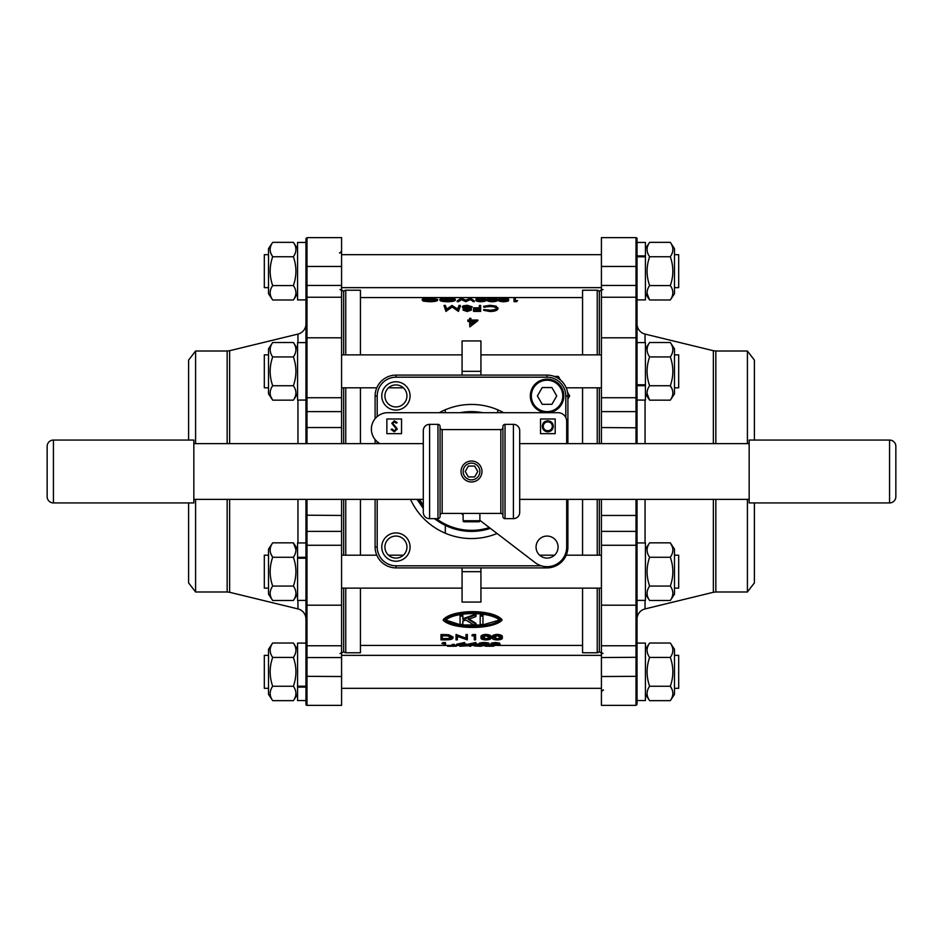 <?xml version="1.0" encoding="UTF-8"?>
<svg xmlns="http://www.w3.org/2000/svg" width="943" height="943" viewBox="0 0 943 943"><rect width="100%" height="100%" fill="white"/><g stroke="black" fill="none" stroke-linecap="round" stroke-linejoin="round"><path stroke-width="1.41" d="M601.422 354.863L480.93 354.863M462.07 354.863L341.578 354.863M601.422 387.809L566.201 387.809M403.356 387.809L388.504 387.809M376.799 387.809L341.578 387.809M601.422 254.693L341.578 254.693M601.422 287.639L341.578 287.639M601.422 655.361L341.578 655.361M601.422 688.307L341.578 688.307M601.422 555.191L566.201 555.191M554.496 555.191L539.644 555.191M403.356 555.191L388.504 555.191M376.799 555.191L341.578 555.191M601.422 588.137L480.93 588.137M462.07 588.137L341.578 588.137M499.814 619.952L482.58 624.938M480.895 625.056L462.483 624.926M460.149 624.714L445.414 619.952M445.367 620.305C455.233 628.427 489.995 628.427 499.861 620.305L499.861 620.305C489.995 611.382 455.233 611.382 445.367 620.305L445.367 619.598M501.947 619.598L501.947 620.305C492.717 609.685 452.51 609.685 443.281 620.305L443.281 620.305C452.51 629.794 492.717 629.794 501.947 620.305L501.947 619.598C492.717 609.025 452.51 609.025 443.281 619.598L443.281 620.305L443.281 619.598M229.632 499.366L229.632 592.287L297.953 608.919A10.479 10.479 0 0 1 305.956 619.091L305.956 600.396L297.564 600.396L297.564 558.221L305.956 558.221M297.953 342.604L297.953 334.081A10.479 10.479 0 0 0 305.956 323.909M713.368 443.634L713.368 350.713L645.047 334.081A10.479 10.479 0 0 1 637.044 323.909L637.044 342.604L645.436 342.604L645.436 384.779L637.044 384.779M645.047 600.396L645.047 608.919A10.479 10.479 0 0 0 637.044 619.091M747.41 443.634L747.41 351.008L715.843 351.008L715.843 443.634M754.4 440.063L754.4 360.12L747.41 351.008M195.59 499.366L195.59 591.992L227.157 591.992L227.157 499.366M188.6 502.937L188.6 582.88L195.59 591.992M674.493 354.863L678.689 354.863L678.689 387.809L674.493 387.809M674.493 254.693L678.689 254.693L678.689 287.639L674.493 287.639M674.493 655.361L678.689 655.361L678.689 688.307L674.493 688.307M674.493 555.191L678.689 555.191L678.689 588.137L674.493 588.137M268.507 588.137L264.311 588.137L264.311 555.191L268.507 555.191M268.507 688.307L264.311 688.307L264.311 655.361L268.507 655.361M268.507 287.639L264.311 287.639L264.311 254.693L268.507 254.693M268.507 387.809L264.311 387.809L264.311 354.863L268.507 354.863M670.308 400.15L674.493 393.856L674.493 348.804L670.308 342.521C673.679 347.295 673.679 352.104 670.308 356.925C673.679 366.544 673.679 376.151 670.308 385.734C673.679 390.52 673.679 395.329 670.308 400.15L649.621 400.15C646.25 395.365 646.25 390.567 649.621 385.734C646.25 376.151 646.25 366.544 649.621 356.925C646.25 352.14 646.25 347.342 649.621 342.521L670.308 342.521M672.854 350.372L672.878 349.723M647.075 349.075L647.051 349.723M670.308 299.98L674.493 293.697L674.493 248.634L670.308 242.351C673.679 247.137 673.679 251.934 670.308 256.755C673.679 266.374 673.679 275.981 670.308 285.576C673.679 290.35 673.679 295.159 670.308 299.98L649.621 299.98C646.25 295.194 646.25 290.397 649.621 285.576C646.25 275.981 646.25 266.374 649.621 256.755C646.25 251.981 646.25 247.172 649.621 242.351L670.308 242.351M647.075 248.905L647.051 249.553M670.308 700.649L674.493 694.366L674.493 649.303L670.308 643.02C673.679 647.806 673.679 652.603 670.308 657.424C673.679 667.043 673.679 676.65 670.308 686.245C673.679 691.019 673.679 695.828 670.308 700.649L649.621 700.649C646.25 695.863 646.25 691.066 649.621 686.245C646.25 676.65 646.25 667.043 649.621 657.424C646.25 652.65 646.25 647.841 649.621 643.02L670.308 643.02M672.854 694.095L672.878 693.447M672.182 689.781L670.308 686.245L649.621 686.245M670.308 600.479L674.493 594.196L674.493 549.144L670.308 542.85C673.679 547.635 673.679 552.433 670.308 557.266C673.679 566.873 673.679 576.479 670.308 586.074C673.679 590.86 673.679 595.658 670.308 600.479L649.621 600.479C646.25 595.705 646.25 590.896 649.621 586.074C646.25 576.479 646.25 566.873 649.621 557.266C646.25 552.48 646.25 547.671 649.621 542.85L645.436 549.144M645.436 594.196L649.621 600.479M272.692 542.85L268.507 549.144L268.507 594.196L272.692 600.479C269.321 595.705 269.321 590.896 272.692 586.074C269.321 576.479 269.321 566.873 272.692 557.266C269.321 552.48 269.321 547.671 272.692 542.85L293.379 542.85C296.75 547.635 296.75 552.433 293.379 557.266C296.75 566.873 296.75 576.479 293.379 586.074C296.75 590.86 296.75 595.658 293.379 600.479L272.692 600.479M270.146 592.628L270.122 593.277M295.925 593.925L295.949 593.277M272.692 643.02L268.507 649.303L268.507 694.366L272.692 700.649C269.321 695.863 269.321 691.066 272.692 686.245C269.321 676.65 269.321 667.043 272.692 657.424C269.321 652.65 269.321 647.841 272.692 643.02L293.379 643.02C296.75 647.806 296.75 652.603 293.379 657.424C296.75 667.043 296.75 676.65 293.379 686.245C296.75 691.019 296.75 695.828 293.379 700.649L272.692 700.649M295.925 694.095L295.949 693.447M272.692 242.351L268.507 248.634L268.507 293.697L272.692 299.98C269.321 295.194 269.321 290.397 272.692 285.576C269.321 275.981 269.321 266.374 272.692 256.755C269.321 251.981 269.321 247.172 272.692 242.351L293.379 242.351C296.75 247.137 296.75 251.934 293.379 256.755C296.75 266.374 296.75 275.981 293.379 285.576C296.75 290.35 296.75 295.159 293.379 299.98L272.692 299.98M270.146 248.905L270.122 249.553M270.818 253.219L272.692 256.755L293.379 256.755M295.925 250.201L295.949 249.553M272.692 342.521L268.507 348.804L268.507 393.856L272.692 400.15C269.321 395.365 269.321 390.567 272.692 385.734C269.321 376.151 269.321 366.544 272.692 356.925C269.321 352.14 269.321 347.342 272.692 342.521L293.379 342.521C296.75 347.295 296.75 352.104 293.379 356.925C296.75 366.544 296.75 376.151 293.379 385.734C296.75 390.52 296.75 395.329 293.379 400.15L297.564 393.856M297.564 348.804L293.379 342.521M297.564 558.221L297.564 542.932L305.956 542.932L305.956 499.366L305.956 515.196L341.578 515.456L341.578 531.369L306.994 531.369L306.994 545.266L341.578 545.266L341.578 531.369M637.044 643.102L645.436 643.102L645.436 700.566L637.044 700.566M637.044 692.268L637.044 657.283L637.044 704.315L636.006 705.364L601.422 705.364L601.422 645.766L636.006 645.766L636.006 605.194L601.422 605.194L601.422 645.766M305.956 700.566L297.564 700.566L297.564 687.105L305.956 687.105M297.564 687.105L297.564 643.102L305.956 643.102L305.956 601.068M637.044 242.434L645.436 242.434L645.436 255.895L637.044 255.895M645.436 255.895L645.436 299.898L637.044 299.898L637.044 341.932M305.956 299.898L297.564 299.898L297.564 242.434L305.956 242.434L305.956 285.717L305.956 238.685L306.994 237.636L341.578 237.636L341.578 297.234L306.994 297.234L306.994 337.806L341.578 337.806L341.578 297.234M645.436 384.779L645.436 400.068L637.044 400.068L637.044 443.634L637.044 427.804L601.422 427.544L601.422 411.631L636.006 411.631L636.006 397.734L601.422 397.734L601.422 411.631M463.119 513.416L463.119 520.748A1.049 1.049 0 0 0 464.168 521.797L478.832 521.797A1.049 1.049 0 0 0 479.881 520.748L479.881 513.416M473.551 461.221L471.5 461.021A10.479 10.479 0 0 1 481.979 471.5A10.479 10.479 0 0 1 471.5 481.979L473.551 481.779M437.976 518.65L437.976 424.35A2.098 2.098 0 0 1 440.063 426.448L440.063 516.552A2.098 2.098 0 0 1 437.976 518.65L429.584 518.65A6.283 6.283 0 0 1 423.301 512.367L423.301 430.633A6.283 6.283 0 0 1 429.584 424.35L429.584 518.65M442.161 429.584L442.161 513.416A2.098 2.098 0 0 0 440.063 515.503L440.063 427.497A2.098 2.098 0 0 0 442.161 429.584L500.839 429.584A2.098 2.098 0 0 0 502.937 427.497L502.937 515.503A2.098 2.098 0 0 0 500.839 513.416L500.839 429.584M440.063 427.497L440.063 443.776M505.024 424.35L505.024 518.65A2.098 2.098 0 0 1 502.937 516.552L502.937 426.448A2.098 2.098 0 0 1 505.024 424.35L513.416 424.35A6.283 6.283 0 0 1 519.699 430.633L519.699 512.367A6.283 6.283 0 0 1 513.416 518.65L513.416 424.35M502.937 515.503L502.937 499.224M889.567 502.937A6.283 6.283 0 0 0 895.85 496.643L895.85 446.357A6.283 6.283 0 0 0 889.567 440.063L749.166 440.063L749.166 502.937L889.567 502.937L889.567 440.063M53.433 440.063A6.283 6.283 0 0 0 47.15 446.357L47.15 496.643A6.283 6.283 0 0 0 53.433 502.937L193.834 502.937L193.834 440.063L53.433 440.063L53.433 502.937M637.044 396.944L636.006 397.734L636.006 337.806A1.049 1.049 0 0 1 637.044 338.855L637.044 410.889A1.049 0.743 180 0 1 636.006 411.631L636.006 443.634M637.044 266.669L636.006 266.468L636.006 237.636A1.049 1.049 0 0 1 637.044 238.685L637.044 338.855M305.956 546.056L306.994 545.266L306.994 605.194A1.049 1.049 0 0 1 305.956 604.145L305.956 532.111A1.049 0.743 0 0 1 306.994 531.369L306.994 499.366M341.578 645.766L341.578 605.194L306.994 605.194L306.994 645.766L341.578 645.766L341.578 657.554L306.994 657.554L306.994 705.364A1.049 1.049 0 0 1 305.956 704.315L305.956 604.145M341.578 652.768A2.098 2.098 0 0 0 343.676 650.67L343.676 588.137M343.676 555.191L343.676 499.366M343.676 443.634L343.676 387.809M343.676 354.863L343.676 292.33A2.098 2.098 0 0 0 341.578 290.232M582.562 354.863L582.562 290.232L597.237 290.232A2.098 2.098 0 0 1 599.324 292.33L599.324 354.863M599.324 387.809L599.324 443.634M599.324 499.366L599.324 555.191M599.324 588.137L599.324 650.67A2.098 2.098 0 0 0 601.422 652.768M599.324 292.33A2.098 2.098 0 0 1 601.422 290.232M343.676 650.67A2.098 2.098 0 0 0 345.763 652.768L360.438 652.768L360.438 588.137M343.676 292.33A2.098 2.098 0 0 1 345.763 290.232L345.763 354.863M582.562 588.137L582.562 652.768L597.237 652.768A2.098 2.098 0 0 0 599.324 650.67M547.07 379.169A16.762 16.762 0 0 1 563.831 395.93A16.762 16.762 0 0 1 547.07 412.692A16.762 16.762 0 0 1 530.308 395.93A16.762 16.762 0 0 1 547.07 379.169A16.762 16.762 0 0 0 530.308 395.93A16.762 16.762 0 0 0 547.07 412.692M567.556 392.335L569.643 395.93L567.898 398.948M554.154 376.387L558.35 376.387L560.484 380.064M505.024 518.65L513.416 518.65M437.976 424.35L429.584 424.35M547.07 536.06A11.01 11.01 0 0 0 536.06 547.07A11.01 11.01 0 0 0 547.07 558.079A11.01 11.01 0 0 0 558.079 547.07A11.01 11.01 0 0 0 547.07 536.06M471.5 411.608A59.892 59.892 0 0 0 460.125 412.704A59.892 59.892 0 0 1 482.875 412.704M490.36 528.351A59.892 59.892 0 0 1 434.57 518.65A59.892 59.892 0 0 0 471.5 531.392M480.93 567.898L480.93 602.058L462.07 602.058L462.07 567.898M503.739 412.704A67.059 67.059 0 0 0 439.261 412.704M410.511 499.366A67.059 67.059 0 0 0 497.067 533.49M582.562 387.809L582.562 443.634M582.562 499.366L582.562 555.191M360.438 555.191L360.438 499.366M360.438 443.634L360.438 387.809M360.438 354.863L360.438 290.232L345.763 290.232M395.93 561.226A14.157 14.157 0 0 1 381.774 547.07A14.157 14.157 0 0 1 395.93 532.925A14.157 14.157 0 0 1 410.075 547.07A14.157 14.157 0 0 1 395.93 561.226M395.93 536.06A11.01 11.01 0 0 0 384.921 547.07A11.01 11.01 0 0 0 395.93 558.079A11.01 11.01 0 0 0 406.94 547.07A11.01 11.01 0 0 0 395.93 536.06M395.93 410.075A14.157 14.157 0 0 1 381.774 395.93A14.157 14.157 0 0 1 395.93 381.774A14.157 14.157 0 0 1 410.075 395.93A14.157 14.157 0 0 1 395.93 410.075M395.93 384.921A11.01 11.01 0 0 0 384.921 395.93A11.01 11.01 0 0 0 395.93 406.94A11.01 11.01 0 0 0 406.94 395.93A11.01 11.01 0 0 0 395.93 384.921M193.834 499.366L423.301 499.366M193.834 443.634L423.301 443.634M749.166 443.634L519.699 443.634L519.699 430.633M749.166 499.366L519.699 499.366L519.699 512.367M470.474 481.932L471.5 481.979A10.479 10.479 0 0 1 461.021 471.5A10.479 10.479 0 0 1 471.5 461.021L469.449 461.221M442.161 513.416L500.839 513.416M436.314 300.239L428.417 299.273M428.417 299.379L422.216 299.379C422.417 298.613 424.833 298.236 429.478 298.224L437.635 299.402C437.175 300.31 434.546 300.817 429.749 300.923L423.159 300.322L429.784 300.605C433.662 300.522 435.843 300.122 436.314 299.414L429.371 298.424L423.525 299.12L428.417 299.12L428.417 300.204L424.798 300.204M423.784 300.204L422.216 300.204L422.216 299.379M437.635 299.402L437.635 300.228C437.175 301.123 434.546 301.63 429.749 301.748L423.159 301.135L423.159 300.322M447.701 301.748C442.915 301.63 440.322 301.123 439.898 300.228L439.898 299.402C440.322 298.636 442.88 298.247 447.583 298.224C452.286 298.247 454.868 298.636 455.316 299.391L455.316 300.216C454.915 301.1 452.381 301.607 447.701 301.748L447.701 300.923C442.915 300.805 440.322 300.298 439.898 299.402M474.305 301.666L470.074 299.674L465.807 301.666L461.422 299.685L458.546 301.666L457.19 301.666L457.19 300.841L461.151 298.271L465.748 300.133L470.404 298.271L474.305 300.841L474.305 301.666M485.963 300.228C486.399 301.006 484.761 301.501 481.06 301.748C477.323 301.512 475.637 301.006 476.003 300.228L476.003 299.402C475.637 298.719 477.323 298.318 481.06 298.224C484.761 298.33 486.388 298.719 485.963 299.402L485.963 300.228M497.256 300.228C497.68 301.006 496.053 301.501 492.352 301.748C488.604 301.512 486.918 301.006 487.283 300.228L487.283 299.402C486.918 298.719 488.604 298.318 492.352 298.224C496.042 298.33 497.68 298.719 497.256 299.402L497.256 300.228M508.536 300.228C508.972 301.006 507.334 301.501 503.633 301.748C499.896 301.512 498.199 301.006 498.564 300.228L498.564 299.402C498.21 298.719 499.896 298.318 503.633 298.224C507.322 298.33 508.961 298.719 508.536 299.402L508.536 300.228M515.302 300.522L517.566 300.522L516.705 301.666L513.994 301.666L513.994 298.271L515.302 298.271L515.302 300.522L515.302 299.108M460.361 306.227L458.428 311.379L452.18 307.064L445.945 311.379L444 305.426L445.32 305.426L446.723 309.033L452.015 305.426L457.638 309.045L459.029 305.426L460.361 305.426L460.361 306.227M463.591 308.609L462.235 306.817L463.355 305.815L467.245 305.308L472.207 306.77L470.805 308.609M472.207 306.77L469.308 308.172L471.453 310.082L467.15 311.52L462.989 310.07L465.076 308.172L462.235 306.817M473.527 310.601L480.671 310.601L480.671 311.379L473.527 311.379L473.527 310.023L479.35 310.023L479.35 309.127L473.527 309.127L473.527 307.807L479.35 307.807L479.35 306.227M496.655 308.656C496.242 307.312 494.049 306.628 490.065 306.581L483.676 307.088L483.676 306.298L490.065 305.308L496.112 306.121L497.975 308.691C497.503 310.412 494.875 311.367 490.077 311.52L483.676 310.341L483.676 309.563L490.16 310.164C494.097 310.035 496.254 309.269 496.655 307.866C496.242 306.522 494.049 305.827 490.065 305.78L490.065 306.581M470.863 319.076L470.863 320.007L477.83 320.007L477.83 320.726L469.814 326.879L469.555 320.761L467.858 320.761L467.858 321.48L469.555 321.48M467.858 320.761L467.858 320.007L469.555 320.007L469.555 319.076M492.34 636.926C491.904 635.594 493.543 634.745 497.244 634.38C500.981 634.733 502.666 635.582 502.301 636.926L502.301 637.716C502.666 638.977 500.981 639.719 497.244 639.943C493.554 639.719 491.916 638.977 492.34 637.716L492.34 636.926M481.048 636.926C480.624 635.594 482.262 634.745 485.951 634.38C489.7 634.733 491.386 635.582 491.02 636.926L491.02 637.716C491.386 638.977 489.7 639.719 485.951 639.943C482.262 639.719 480.635 638.977 481.048 637.716L481.048 636.926M472.891 634.509L475.602 634.509L475.602 639.849L474.282 639.849L474.282 635.818L472.03 635.818L472.03 635.028L475.602 635.287M474.282 639.036L474.282 635.818M457.355 639.036L457.355 636.372L457.355 639.849L456.035 639.849L456.035 634.509L466.007 638.175M466.007 634.509L467.327 634.509L467.327 635.287L466.007 635.287L466.007 634.509M440.994 634.509L448.609 634.686L453.029 636.973L453.029 637.774C452.77 639.177 450.271 639.873 445.544 639.849L440.994 639.849L440.994 634.509M499.672 643.845L500.427 644.965L495.417 645.472L490.454 644.988L491.209 643.857M490.454 644.988L493.354 644.446L491.209 643.975L491.209 643.15L495.511 642.501L499.672 643.15L499.672 643.975L497.586 644.446L500.427 644.965M479.174 643.739C478.738 643.114 480.376 642.702 484.077 642.501C487.814 642.702 489.5 643.114 489.134 643.739L489.134 644.564C489.511 645.106 487.814 645.413 484.077 645.472C480.388 645.413 478.749 645.106 479.174 644.564L479.174 643.739M482.121 645.436L467.893 645.071L467.893 644.246L475.897 642.501L476.168 644.894L477.853 644.894L477.853 644.057L476.168 644.057M474.848 645.436L456.601 645.071L456.601 644.246L464.616 642.501L464.875 644.894L466.573 644.894L466.573 644.057L464.875 644.057M453.312 644.375L454.538 644.505L454.538 645.33L452.086 645.33L452.086 644.505L453.312 644.375L453.312 645.201L454.538 645.33M444.188 644.611L444.188 643.656L441.937 643.656L442.797 642.56L445.509 642.56L445.509 645.436L360.438 645.436M436.727 520.265L434.369 518.65M423.301 508.43L417.018 499.366M582.562 297.564L360.438 297.564M582.562 645.436L497.798 645.436M493 645.436L486.046 645.436M463.567 645.436L454.09 645.436M452.546 645.436L445.509 645.436M305.956 266.669L306.994 266.468L306.994 285.446L305.956 285.717L305.956 443.634L305.956 338.855L306.994 337.806L306.994 397.734L341.578 397.734L341.578 337.806M297.564 686.198L305.956 686.198L305.956 657.283L306.994 657.554L306.994 645.766A1.049 1.002 0 0 1 305.956 644.764M297.564 557.301L305.956 557.301L305.956 542.932M636.006 705.364L636.006 645.766A1.049 1.002 0 0 0 637.044 644.764L637.044 499.366L637.044 604.145L636.006 605.194L636.006 545.266L601.422 545.266L601.422 605.194M645.436 256.802L637.044 256.802L637.044 285.717L636.006 285.446L636.006 266.468L601.422 266.468L601.422 285.446L636.006 285.446L636.006 297.234L601.422 297.234L601.422 285.446M637.044 644.764L637.044 676.331L601.422 676.532M645.436 385.699L637.044 385.699L637.044 400.068M540.528 418.987L540.528 433.65L555.191 433.65L555.191 418.987L540.528 418.987M566.684 443.634L566.684 421.38A8.676 8.676 0 0 0 558.008 412.704L387.785 412.704A16.42 16.42 0 0 0 377.801 442.149L379.734 443.634M479.881 520.324L535.141 562.641A19.614 19.614 0 0 0 566.684 547.07L566.684 499.366M445.308 412.704L445.308 409.769M445.308 533.231L445.308 525.357M497.692 409.769L497.692 412.704M567.898 499.366L567.898 546.94A20.958 20.958 0 0 1 546.94 567.898L396.06 567.898A20.958 20.958 0 0 1 375.102 546.94L375.102 499.366M375.102 443.634L375.102 439.544M375.102 418.692L375.102 396.06A20.958 20.958 0 0 1 396.06 375.102L546.94 375.102A20.958 20.958 0 0 1 567.898 396.06L567.898 443.634M480.93 375.102L480.93 340.942L462.07 340.942L462.07 375.102M423.301 507.051A59.892 59.892 0 0 1 418.492 499.366A59.892 59.892 0 0 0 423.301 507.051M463.119 514.843L461.139 513.416M502.937 443.776L502.937 427.497M551.914 404.311L556.747 395.93L551.914 387.549L542.225 387.549L537.392 395.93L542.225 404.311L551.914 404.311M305.956 396.944L306.994 397.734L306.994 411.631L341.578 411.631L341.578 397.734M341.578 411.631L341.578 427.544L306.994 427.544L306.994 443.634M341.578 605.194L341.578 545.266M306.994 705.364L341.578 705.364L341.578 657.554M306.994 237.636L306.994 266.468L341.578 266.468M305.956 676.331L341.578 676.532M637.044 546.056L636.006 545.266L636.006 531.369L601.422 531.369L601.422 545.266M601.422 531.369L601.422 515.456L636.006 515.456L636.006 499.366M601.422 297.234L601.422 397.734M636.006 237.636L601.422 237.636L601.422 266.468M645.436 600.396L637.044 600.396L645.436 600.373L645.436 542.932L637.044 542.932M297.564 342.604L305.956 342.604L297.564 342.627L297.564 400.068L305.956 400.068M447.501 645.436L447.501 646.25L453.724 646.25L453.724 645.413M453.724 646.25L456.53 646.155L456.53 645.318M459.819 645.413L459.819 646.25L459.536 645.436M459.819 646.25L469.508 645.719M470.828 645.436L470.828 646.25L469.508 646.25L469.508 645.436M474.023 644.965L474.023 645.802L475.661 646.061L481.048 646.25L481.048 645.413M481.048 646.038L483.052 645.802L483.052 644.965M480.034 646.261L480.034 645.425M485.115 645.342L485.115 646.179L489.488 646.261L489.488 645.425M489.488 646.261L493.767 646.179L493.767 645.342M493.649 645.99L494.521 644.977M485.115 645.79L484.549 644.953M444.188 645.436L444.188 643.656M441.937 643.656L442.797 642.56M442.797 643.385L445.509 643.385M452.086 645.33L453.312 645.201M464.875 645.436L466.573 644.894M456.601 645.071L464.616 643.315L464.616 642.501M459.194 644.894L463.567 644.894L463.567 643.975L459.194 644.894M476.168 645.436L477.853 644.894M467.893 645.071L475.897 643.315L475.897 642.501M470.474 644.894L474.848 644.894L474.848 643.975L470.474 644.894M479.174 644.564C478.738 643.939 480.376 643.527 484.077 643.315C487.814 643.527 489.5 643.939 489.134 644.564M484.077 643.315L484.077 642.501M487.272 645.047L487.826 644.564L484.124 643.586L480.494 644.564L487.272 645.047L487.826 643.739M480.494 643.739L487.272 644.21M484.124 644.493L484.124 645.33M491.209 643.975L495.511 643.315L495.511 642.501M495.511 643.315L499.672 643.975M495.429 645.33L499.106 644.977L491.774 644.988L495.429 645.33L495.429 644.493M495.488 644.352L498.352 643.975L495.429 643.586L492.529 643.975L495.488 644.352L495.488 643.527M440.994 635.287L448.609 635.476L448.609 634.686M448.609 635.476L453.029 637.774M443.34 635.818L442.314 635.818L442.314 639.437L448.184 639.33L451.709 637.774L447.854 635.959L443.34 635.818M448.184 639.33L448.184 638.529L451.709 636.973M442.314 635.818L442.314 638.623L448.184 638.529M456.035 635.287L456.318 634.509M456.318 635.287L466.007 638.977L466.007 635.287M457.355 636.372L467.327 639.849L467.327 635.287M472.03 635.818L472.891 635.287M481.048 637.716C480.624 636.384 482.262 635.535 485.951 635.158C489.7 635.523 491.386 636.372 491.02 637.716M485.951 635.158L485.951 634.38M489.146 638.824L489.7 637.716L485.999 635.688L482.368 637.716L485.999 639.543L489.146 638.824L489.7 636.914M482.368 636.914L485.999 638.729L489.146 638.022M485.999 638.729L485.999 639.543M492.34 637.716C491.904 636.384 493.543 635.535 497.244 635.158C500.981 635.523 502.666 636.372 502.301 637.716M497.244 635.158L497.244 634.38M500.427 638.824L500.992 637.716L497.279 635.688L493.649 637.716L497.279 639.543L500.427 638.824L500.992 636.914M493.649 636.914L497.279 638.729L500.427 638.022M497.279 638.729L497.279 639.543M469.555 320.007L469.555 318.333L470.863 318.333L470.863 320.007M477.83 320.007L469.814 326.879M475.237 320.761L470.863 320.761L470.863 324.097L475.237 320.761M474.27 321.48L470.863 321.48L470.863 324.097M490.065 305.78L484.832 306.581L484.832 307.371M484.832 306.581L483.676 306.298M497.975 307.901C497.503 309.634 494.875 310.589 490.077 310.754L490.077 311.52M490.077 310.754L483.676 309.563M479.35 307.807L479.35 305.426L480.671 305.426L480.671 310.601M479.35 310.023L479.35 308.337L473.527 308.337M471.453 309.304L467.15 310.754L467.15 311.52M467.15 310.754L462.989 309.292M467.233 305.78L463.555 306.805L467.15 307.866L470.887 306.758L467.233 305.78L467.233 306.581L463.555 307.595M467.174 308.408L464.31 309.304L467.233 310.164L470.144 309.304L467.174 308.408L467.174 309.186L464.31 310.082M470.144 310.082L467.174 309.186M470.887 307.548L467.233 306.581M460.361 305.426L458.428 311.379M458.428 310.601L458.239 311.379M458.239 310.601L452.18 306.275L452.18 307.064M452.18 306.275L446.133 310.601L446.133 311.379M446.133 310.601L445.945 311.379M445.945 310.601L444 305.426M517.566 300.522L516.705 301.666M516.705 300.841L513.994 300.841M508.536 299.402C508.972 300.18 507.334 300.687 503.633 300.923C499.896 300.687 498.199 300.18 498.564 299.402M503.633 300.923L503.633 301.748M500.438 298.801L499.884 299.402L503.586 300.605L507.216 299.402L503.586 298.424L500.438 298.801L499.884 300.228M507.216 300.228L503.586 299.261L500.438 299.626M503.586 299.261L503.586 298.424M497.256 299.402C497.68 300.18 496.053 300.687 492.352 300.923C488.604 300.687 486.918 300.18 487.283 299.402M492.352 300.923L492.352 301.748M489.158 298.801L488.604 299.402L492.305 300.605L495.935 299.402L492.305 298.424L489.158 298.801L488.604 300.228M495.935 300.228L492.305 299.261L489.158 299.626M492.305 299.261L492.305 298.424M485.963 299.402C486.399 300.18 484.761 300.687 481.06 300.923C477.323 300.687 475.637 300.18 476.003 299.402M481.06 300.923L481.06 301.748M477.877 298.801L477.311 299.402L481.024 300.605L484.655 299.402L481.024 298.424L477.877 298.801L477.311 300.228M484.655 300.228L481.024 299.261L477.877 299.626M481.024 299.261L481.024 298.424M474.305 300.841L470.074 298.837L470.074 299.674M472.95 300.841L472.95 301.666M470.074 298.837L465.807 300.841L465.807 301.666M465.807 300.841L465.618 301.666M465.618 300.841L461.422 298.848L461.422 299.685M461.422 298.848L458.546 300.841L458.546 301.666M458.546 300.841L457.19 300.841M455.316 299.391C454.915 300.275 452.381 300.782 447.701 300.923M447.63 298.424L441.206 299.402C441.619 300.122 443.752 300.511 447.63 300.605C451.497 300.511 453.618 300.11 453.996 299.391L447.63 298.424L447.63 299.261L441.206 300.239M453.996 300.228L447.63 299.261M429.371 298.424L429.371 299.261M429.749 300.923L429.749 301.748M474.647 476.946L477.783 471.5L474.647 466.054L468.353 466.054L465.217 471.5L468.353 476.946L474.647 476.946M386.866 418.987L386.866 433.65L401.541 433.65L401.541 418.987L386.866 418.987M394.304 431.823L391.121 429.525L392.005 428.994L394.304 430.751L396.355 428.971L391.793 423.254L394.374 420.802L397.168 422.582L396.319 423.218L394.268 421.875L392.736 423.207L397.298 428.982L394.304 431.823M542.284 426.354C542.567 422.994 544.37 421.144 547.718 420.802C551.125 421.073 552.987 422.912 553.293 426.307C552.999 429.678 551.16 431.517 547.8 431.823C544.441 431.529 542.602 429.713 542.284 426.354M547.765 421.875C545.007 422.122 543.486 423.619 543.215 426.354C543.51 429.065 545.019 430.538 547.765 430.751C550.547 430.538 552.079 429.065 552.35 426.307C552.068 423.572 550.535 422.099 547.765 421.875M295.925 393.585L295.949 392.948M295.925 350.372L295.949 349.723M270.146 349.075L270.122 349.723M270.146 392.3L270.122 392.948M270.818 396.59L272.692 400.15L293.379 400.15M272.692 356.925L293.379 356.925M272.692 385.734L293.379 385.734M295.925 293.426L295.949 292.778M272.692 285.576L293.379 285.576M270.146 649.574L270.122 650.222M272.692 657.424L293.379 657.424M272.692 686.245L293.379 686.245M295.925 550.7L295.949 550.052M295.925 549.415L293.379 542.85L297.564 549.144M270.146 549.415L270.122 550.052M270.818 553.718L272.692 557.266L293.379 557.266M272.692 586.074L293.379 586.074M647.075 549.415L647.051 550.052M647.075 592.628L647.051 593.277M672.854 593.925L672.878 593.277M672.854 550.7L672.878 550.052M672.182 546.41L670.308 542.85L649.621 542.85M670.308 586.074L649.621 586.074M670.308 557.266L649.621 557.266M647.075 649.574L647.051 650.222M670.308 657.424L649.621 657.424M647.075 292.13L647.051 292.778M647.075 293.426L649.621 299.98L645.436 293.697M672.854 293.426L672.878 292.778M670.308 285.576L649.621 285.576M670.308 256.755L649.621 256.755M647.075 392.3L647.051 392.948M647.075 393.585L649.621 400.15L645.436 393.856M672.854 393.585L672.878 392.948M672.182 389.282L670.308 385.734L649.621 385.734M670.308 356.925L649.621 356.925M195.59 443.634L195.59 351.008L188.6 360.12L188.6 440.063M747.41 499.366L747.41 591.992L754.4 582.88L754.4 502.937M482.969 615.402L482.969 616.097L480.187 616.097L480.187 624.466L482.969 624.466L482.969 615.402L480.187 615.402L480.187 616.097L480.187 615.402M475.555 616.757C476.58 615.767 476.085 615.331 474.058 615.437L462.848 619.468L462.848 616.097L460.066 616.097L460.066 624.466L462.848 624.466L462.848 621.036L465.925 620.034L473.74 624.891L475.885 624.03L468.2 619.268L475.555 616.757L476.062 615.744M475.885 623.299L476.215 624.466L475.885 623.299L468.2 618.561M475.555 616.062C476.58 615.084 476.085 614.636 474.058 614.742L462.848 618.761M460.066 615.402L460.066 616.097L460.066 615.402L462.848 615.402L462.848 616.097M462.848 623.736L462.848 621.036M499.861 620.305L499.861 619.598M227.157 443.634L227.157 351.008L229.632 350.713L229.632 443.634M645.047 334.081L645.047 342.604M645.047 400.068L645.047 443.634M297.953 608.919L297.953 600.396M297.953 542.932L297.953 499.366M463.119 520.748L479.881 520.748M471.5 479.881A8.381 8.381 0 0 0 479.881 471.5A8.381 8.381 0 0 0 471.5 463.119A8.381 8.381 0 0 0 463.119 471.5A8.381 8.381 0 0 0 471.5 479.881M341.578 515.456L341.578 499.366M341.578 443.634L341.578 427.544M601.422 427.544L601.422 443.634M601.422 499.366L601.422 515.456M345.763 387.809L345.763 443.634M345.763 499.366L345.763 555.191M345.763 588.137L345.763 652.768M597.237 652.768L597.237 588.137M597.237 555.191L597.237 499.366M597.237 443.634L597.237 387.809M597.237 354.863L597.237 290.232M547.07 411.643A15.713 15.713 0 0 0 562.782 395.93A15.713 15.713 0 0 0 547.07 380.218A15.713 15.713 0 0 0 531.357 395.93A15.713 15.713 0 0 0 547.07 411.643M436.291 518.65A58.843 58.843 0 0 0 489.346 527.573M473.716 412.704A58.843 58.843 0 0 0 469.284 412.704M565.8 417.549L565.8 396.06A18.86 18.86 0 0 0 546.94 377.2L396.06 377.2A18.86 18.86 0 0 0 377.2 396.06L377.2 416.57M377.2 441.666L377.2 443.634M377.2 499.366L377.2 546.94A18.86 18.86 0 0 0 396.06 565.8L541.235 565.8M419.67 499.366A58.843 58.843 0 0 0 423.301 505.259M396.06 565.8L396.06 567.898A20.958 20.958 0 0 1 375.102 546.94L377.2 546.94M377.2 396.06L375.102 396.06A20.958 20.958 0 0 1 396.06 375.102L396.06 377.2M546.94 377.2L546.94 375.102A20.958 20.958 0 0 1 567.898 396.06L565.8 396.06M566.684 546.94L567.898 546.94A20.958 20.958 0 0 1 546.94 567.898L546.94 566.684M480.93 571.67L462.07 571.67M480.93 371.33L462.07 371.33M305.956 298.236A1.049 1.002 0 0 1 306.994 297.234L306.994 285.446L341.578 285.446M601.422 337.806L636.006 337.806L636.006 297.234A1.049 1.002 180 0 1 637.044 298.236M637.044 657.283L601.422 657.554M637.044 532.111A1.049 0.743 180 0 0 636.006 531.369L636.006 515.456L637.044 515.196M305.956 410.889A1.049 0.743 0 0 0 306.994 411.631L306.994 427.544L305.956 427.804M450.377 646.25L450.377 645.413M475.661 646.061L475.661 645.224M443.953 635.287L443.953 634.509M444 639.437L444 638.623M471.5 481.979A10.479 10.479 0 0 1 461.021 471.5A10.479 10.479 0 0 1 471.5 461.021M297.953 443.634L297.953 400.068M715.843 499.366L715.843 591.992L713.368 592.287L713.368 499.366M645.047 499.366L645.047 542.932M474.058 614.742L474.058 615.437M715.843 351.008L713.368 350.713M645.436 348.804L649.621 342.521M645.436 248.634L649.621 242.351M645.436 694.366L649.621 700.649M297.564 594.196L293.379 600.479M297.564 694.366L293.379 700.649M297.564 248.634L293.379 242.351M603.52 690.17C603.013 689.639 602.306 690.335 601.422 692.268M601.422 652.627L603.013 653.499M339.987 653.499L341.496 652.851M603.013 289.501L601.504 290.149M339.48 252.83C339.987 253.361 340.694 252.665 341.578 250.732M341.578 290.373L339.987 289.501M297.564 293.697L293.379 299.98M297.564 649.303L293.379 643.02M645.436 649.303L649.621 643.02M195.59 351.008L227.157 351.008M229.632 350.713L297.953 334.081M747.41 591.992L715.843 591.992M713.368 592.287L645.047 608.919M227.157 591.992L229.632 592.287"/></g></svg>
